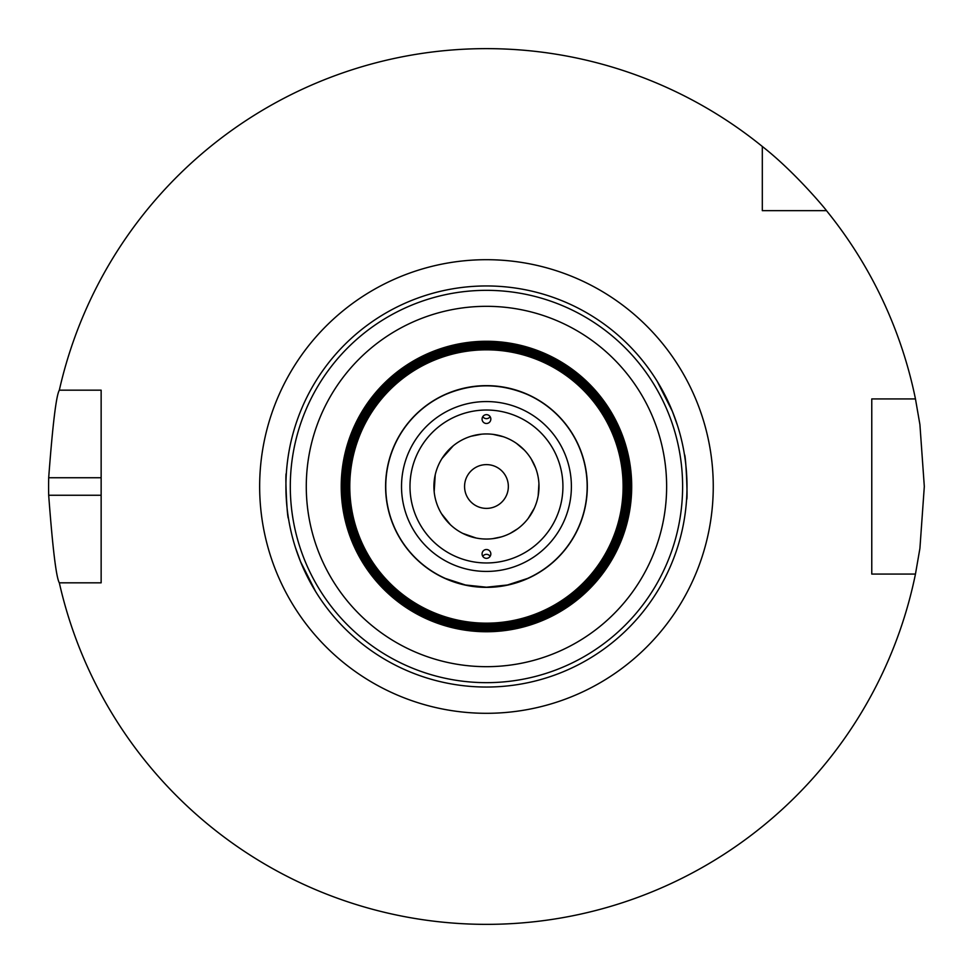 <?xml version="1.0" encoding="UTF-8"?>
<svg xmlns="http://www.w3.org/2000/svg" width="973" height="973" viewBox="0 0 973 973"><rect width="100%" height="100%" fill="white"/><g stroke="black" fill="none" stroke-linecap="round" stroke-linejoin="round"><path stroke-width="1.46" d="M315.653 591.584L300.523 561.616L295.524 547.799L300.523 561.616L315.653 591.584A200.535 200.535 0 0 0 346.339 629.969C349.708 633.204 349.708 633.204 346.339 629.969M286.342 473.462C284.931 472.319 287.108 519.363 288.47 518.378C287.108 519.363 284.931 472.319 286.342 473.462M625.955 342.435L626.563 343.031C623.194 339.784 623.194 339.784 626.563 343.031A200.535 200.535 0 0 1 657.249 381.416L672.392 411.384L677.39 425.201L672.392 411.384L657.249 381.416M686.573 499.538C687.984 500.681 685.807 453.625 684.445 454.61C685.807 453.625 687.984 500.681 686.573 499.538M486.451 423.486A4.415 4.379 -90 0 1 482.073 419.071A4.415 4.379 -90 0 1 486.451 414.656A4.415 4.379 -90 0 1 490.83 419.071A4.415 4.379 -90 0 1 486.451 423.486M482.79 416.651A4.415 4.379 -90 0 0 490.124 416.651M445.379 394.551C472.769 382.948 500.146 382.948 527.536 394.551A100.706 100.706 0 0 1 527.536 578.449L507.456 584.992L486.451 587.206L465.459 584.992L445.379 578.449A100.706 100.706 0 0 1 445.379 394.551A100.706 100.706 0 0 0 445.379 578.449M486.451 549.514A4.415 4.379 90 0 1 490.83 553.929A4.415 4.379 90 0 1 486.451 558.344A4.415 4.379 90 0 1 482.073 553.929A4.415 4.379 90 0 1 486.451 549.514M490.124 556.337A4.415 4.379 90 0 0 482.79 556.337M486.451 687.035A200.535 200.535 0 0 0 660.132 386.232A200.535 200.535 0 0 0 312.783 386.232A200.535 200.535 0 0 0 486.451 687.035A200.535 200.535 0 0 0 660.132 386.232A200.535 200.535 0 0 0 312.783 386.232A200.535 200.535 0 0 0 486.451 687.035M486.451 631.441A144.941 144.941 0 0 0 611.981 414.024A144.941 144.941 0 0 0 360.934 414.024A144.941 144.941 0 0 0 486.451 631.441M486.451 630.516A144.016 144.016 0 0 0 611.178 414.486A144.016 144.016 0 0 0 361.737 414.486A144.016 144.016 0 0 0 486.451 630.516M486.451 629.604A143.104 143.104 0 0 0 610.387 414.948A143.104 143.104 0 0 0 362.528 414.948A143.104 143.104 0 0 0 486.451 629.604M486.451 628.68A142.18 142.18 0 0 0 609.597 415.41A142.18 142.18 0 0 0 363.318 415.41A142.18 142.18 0 0 0 486.451 628.68M486.451 627.767A141.267 141.267 0 0 0 608.794 415.86A141.267 141.267 0 0 0 364.121 415.86A141.267 141.267 0 0 0 486.451 627.767M486.451 626.843A140.343 140.343 0 0 0 608.003 416.322A140.343 140.343 0 0 0 364.911 416.322A140.343 140.343 0 0 0 486.451 626.843M486.451 625.931A139.431 139.431 0 0 0 607.201 416.785A139.431 139.431 0 0 0 365.702 416.785A139.431 139.431 0 0 0 486.451 625.931M486.451 625.007A138.507 138.507 0 0 0 606.41 417.247A138.507 138.507 0 0 0 366.505 417.247A138.507 138.507 0 0 0 486.451 625.007M486.451 624.094A137.594 137.594 0 0 0 605.62 417.697A137.594 137.594 0 0 0 367.295 417.697A137.594 137.594 0 0 0 486.451 624.094M486.451 623.17A136.682 136.682 0 0 0 604.817 418.159A136.682 136.682 0 0 0 368.086 418.159A136.682 136.682 0 0 0 486.451 623.17M486.451 587.364A100.864 100.864 0 0 0 573.802 436.062A100.864 100.864 0 0 0 399.112 436.062A100.864 100.864 0 0 0 486.451 587.364M527.536 578.449A100.706 100.706 0 0 0 527.536 394.551M486.451 587.206A100.706 100.706 0 0 0 573.669 436.147A100.706 100.706 0 0 0 399.246 436.147A100.706 100.706 0 0 0 486.451 587.206M486.451 539.042A52.542 52.542 0 0 0 531.963 460.229A52.542 52.542 0 0 0 440.951 460.229A52.542 52.542 0 0 0 486.451 539.042A52.542 52.542 0 0 0 531.963 460.229A52.542 52.542 0 0 0 440.951 460.229A52.542 52.542 0 0 0 486.451 539.042M486.451 508.393A21.893 21.893 0 0 0 505.413 475.554A21.893 21.893 0 0 0 467.502 475.554A21.893 21.893 0 0 0 486.451 508.393M762.309 210.654L762.309 146.461A437.85 437.85 0 0 0 59.329 390.173L101.143 390.173L101.143 582.827L59.329 582.827A437.85 437.85 0 0 0 915.459 574.07L871.772 574.07L871.772 398.93L915.459 398.93A437.85 437.85 0 0 0 826.491 210.654L762.309 210.654M762.309 146.461C795.269 172.209 826.734 210.533 826.491 210.654M915.459 398.93L919.911 424.569L924.314 486.5L919.911 548.419L915.459 574.07M59.329 582.827C56.227 577.621 52.688 548.431 48.686 495.257A437.85 437.85 0 0 1 48.686 477.743C52.688 424.569 56.227 395.379 59.329 390.173M486.451 713.306A226.806 226.806 0 0 0 682.876 373.097A226.806 226.806 0 0 0 290.039 373.097A226.806 226.806 0 0 0 486.451 713.306M486.451 682.657A196.157 196.157 0 0 0 656.337 388.422A196.157 196.157 0 0 0 316.578 388.422A196.157 196.157 0 0 0 486.451 682.657M486.451 666.675A180.175 180.175 0 0 0 642.496 396.412A180.175 180.175 0 0 0 330.419 396.412A180.175 180.175 0 0 0 486.451 666.675M486.451 631.745A145.245 145.245 0 0 0 612.236 413.878A145.245 145.245 0 0 0 360.679 413.878A145.245 145.245 0 0 0 486.451 631.745M486.451 571.431A84.931 84.931 0 0 0 560.01 444.029A84.931 84.931 0 0 0 412.905 444.029A84.931 84.931 0 0 0 486.451 571.431M486.451 562.966A76.478 76.478 0 0 0 552.688 448.261A76.478 76.478 0 0 0 420.227 448.261A76.478 76.478 0 0 0 486.451 562.966M101.143 495.257L48.686 495.257M101.143 477.743L48.686 477.743M476.052 537.996L462.759 533.386M450.365 524.678L441.523 513.732M434.177 491.791L435.211 474.909M442.022 458.453L453.236 445.792M471.2 436.22L481.513 434.189M493.043 434.372L503.284 436.719M516.602 443.469L524.325 450.073M531.161 458.879L535.636 468.001M538.92 483.69L538.203 495.61M534.384 508.04L528.266 518.317M517.624 528.801L510.193 533.374M501.241 536.914L492.703 538.665"/></g></svg>
